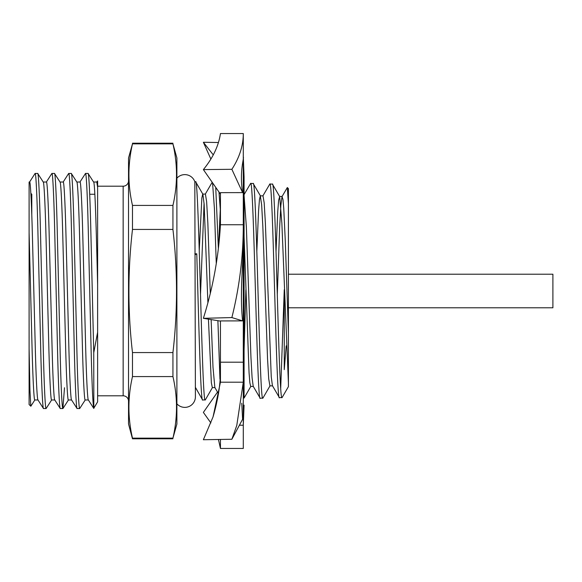 <?xml version="1.0" encoding="UTF-8"?>
<svg xmlns="http://www.w3.org/2000/svg" width="582" height="582" viewBox="0 0 582 582"><rect width="100%" height="100%" fill="white"/><g stroke="black" fill="none" stroke-linecap="round" stroke-linejoin="round"><path stroke-width="0.87" d="M288.41 307.798L552.9 307.798L552.9 274.202L288.41 274.202M242.592 320.886C239.253 289.661 244.345 256.255 243.291 228.049L243.291 362.193L220.447 362.193L220.447 320.929L242.592 320.886L231.869 317.568C239.486 287.086 243.291 256.138 243.291 224.739L220.447 224.739C218.65 256.626 212.954 287.821 203.373 318.318L231.869 317.568M245.88 289.763L244.076 349.964L244.076 176.877L244.076 397.761M220.447 224.739L220.447 192.649L242.592 192.62C239.253 170.766 244.345 157.926 243.291 156.856L243.291 228.049M176.892 403.792A10.578 10.578 0 0 0 195.407 396.793L194.825 181.73A10.578 10.578 0 0 0 176.892 178.208M34.884 399.907L30.839 406.214L29.1 404.534L29.1 232.655L32.003 345.49C32.803 377.791 33.996 401.049 34.796 399.979L37.983 399.979M29.1 232.655L29.1 182.02L29.624 182.02C30.431 180.951 31.624 204.209 32.425 236.51L35.226 345.49C36.026 377.791 37.219 401.049 38.026 399.979M43.199 182.02C43.999 180.951 45.192 204.209 46 236.51L48.793 345.49C49.601 377.791 50.794 401.049 51.594 399.979L54.773 399.979M43.243 182.02L46.422 182.02C47.222 180.951 48.415 204.209 49.223 236.51L52.024 345.49C52.824 377.791 54.017 401.049 54.817 399.979M59.99 182.02C60.797 180.951 61.99 204.209 62.791 236.51L65.591 345.49C66.392 377.791 67.585 401.049 68.392 399.979L71.571 399.979M60.033 182.02L63.22 182.02C64.02 180.951 65.213 204.209 66.013 236.51L68.814 345.49C69.614 377.791 70.815 401.049 71.615 399.979M76.788 182.02C77.588 180.951 78.781 204.209 79.589 236.51L82.382 345.49C83.19 377.791 84.383 401.049 85.183 399.979L88.369 399.979M76.831 182.02L80.01 182.02C80.811 180.951 82.011 204.209 82.811 236.51L85.612 345.49C86.412 377.791 87.606 401.049 88.406 399.979M93.578 182.02L96.808 182.02L97.623 187.346L97.623 332.257L93.746 352.75L90.872 232.218C90.072 197.363 88.879 172.279 88.071 173.436L93.578 182.02C94.917 180.944 96.306 228.872 97.623 284.867M172.934 438.792L132.485 438.792L132.485 438.144C127.727 417.621 127.727 397.099 132.485 376.576C127.727 397.099 127.727 417.621 132.485 438.144L172.934 438.144C177.692 417.621 177.692 397.099 172.934 376.576C177.692 397.099 177.692 417.621 172.934 438.144L176.892 424.016L176.892 157.984L172.934 143.856C177.692 164.379 177.692 184.901 172.934 205.424L172.934 229.432C177.699 270.659 177.699 311.712 172.934 352.568L172.934 376.576L132.485 376.576L132.485 352.568L172.934 352.568M132.485 438.792L128.527 424.016L128.527 157.984L132.485 143.856C127.727 164.379 127.727 184.901 132.485 205.424L172.934 205.424M132.485 205.424L132.485 229.432C127.727 270.659 127.727 311.712 132.485 352.568M97.623 395.804L123.151 395.804A5.376 5.376 0 0 1 128.527 401.173M123.151 395.804L123.151 186.196A5.376 5.376 0 0 0 128.527 180.827M123.151 186.196L97.623 186.196M97.623 332.257L97.623 401.849L93.746 408.28C92.844 404.039 91.971 384.542 91.119 349.782L88.319 232.218C87.518 197.363 86.318 172.279 85.518 173.436L79.923 182.093M31.784 194.264L31.784 214.991L31.784 194.264L30.846 193.319M94.859 194.264L89.701 194.264M37.939 399.907L43.454 408.499L46.087 408.564C45.287 409.721 44.094 384.637 43.286 349.782L40.485 232.218C39.685 197.363 38.492 172.279 37.692 173.436L43.286 182.093M37.692 173.436L35.051 173.501L29.544 182.093M43.534 408.564C42.726 409.721 41.533 384.637 40.733 349.782L37.932 232.218C37.132 197.363 35.938 172.279 35.131 173.436M88.071 173.436L85.518 173.436M93.826 408.426L93.746 352.75M71.528 399.907L77.042 408.499L79.676 408.564C78.876 409.721 77.682 384.637 76.875 349.782L74.081 232.218C73.274 197.363 72.081 172.279 71.28 173.436L76.875 182.093M71.28 173.436L68.647 173.501L63.132 182.093M77.122 408.564C76.322 409.721 75.122 384.637 74.321 349.782L71.521 232.218C70.72 197.363 69.527 172.279 68.727 173.436M54.73 399.907L60.244 408.499L62.885 408.564C62.078 409.721 60.884 384.637 60.084 349.782L57.283 232.218C56.483 197.363 55.29 172.279 54.482 173.436L60.077 182.093M54.482 173.436L51.849 173.501L46.334 182.093M60.324 408.564C59.524 409.721 58.331 384.637 57.531 349.782L54.73 232.218C53.93 197.363 52.729 172.279 51.929 173.436M79.676 408.564L85.27 399.907M62.885 408.564L64.507 387.736M46.087 408.564L51.682 399.907M212.495 387.474L205.351 399.819L202.638 400.03C200.688 402.984 198.746 321.286 196.774 253.796L194.825 253.825M205.242 194.228L212.197 182.275M218.366 248.536L215.74 187.368M212.546 182.784L214.409 208.334L216.271 263.602M217.894 320.682L219.952 379.173M205.199 399.958C202.012 406.716 198.811 175.051 195.61 181.751L194.825 181.73M207.905 302.8L204.144 204.297L202.892 194.228L195.61 181.751M195.407 387.365L202.638 400.03M288.41 333.246L285.304 241.377L283.754 208.472L282.976 199.495L282.03 196.571L287.326 187.535L288.41 203.627L288.41 386.644L282.146 397.477L279.433 397.688C276.21 404.323 273.016 177.495 269.837 184.021L262.824 195.996M280.706 388.412L284.256 289.741L284.256 369.65L286.199 345.846M270.084 385.713L262.94 398.059L260.227 398.277C257.018 404.977 253.839 176.797 250.624 183.432L253.185 183.512C256.4 176.95 259.594 404.854 262.788 398.197M282.001 397.608C278.771 404.308 275.592 177.539 272.391 184.101L269.837 184.021M288.41 382.883L281.863 223.212L279.68 196.563L272.391 184.101M272.602 385.859L269.91 385.859L268.731 378.94L267.553 359.029L262.838 226.558L261.66 204.937L260.307 195.843L262.999 195.843L264.177 202.783L265.356 222.724L271.248 376.78L272.427 385.713L279.433 397.688M260.481 195.996L253.185 183.512M244.076 195.617L246.361 226.893L250.937 357.093L252.086 377.696L253.228 386.317L260.227 398.277M244.076 194.621L250.624 183.432M282.03 196.571L280.844 205.526L279.658 227.264L277.287 294.579M218.476 393.752L214.845 387.474L212.99 367.162L211.135 319.583M210.291 293.437L207.854 223.313L206.632 201.641L205.41 194.082L202.725 194.082L201.852 197.996L199.248 250.522M204.071 203.307L200.514 294.325M196.774 253.796L195.363 254.661M279.68 196.563L278.64 200.201L277.767 211.295L276.028 251.424M260.307 195.843L259.441 199.67L258.568 210.91L256.829 251.271M253.396 386.463L250.711 386.463L249.882 382.92L249.052 372.633L244.076 236.721M220.447 205.628L218.585 246.688M215.013 387.619L212.328 387.619L211.353 382.789L208.429 319.147M288.41 386.644L288.41 385.902M244.076 397.404L244.076 375.23M288.41 203.627L288.41 188.619L287.326 187.535M30.795 406.229L29.951 390.442L29.1 348.654M97.623 180.944L96.721 182.093M97.623 181.424L97.623 187.346M132.485 143.856L172.934 143.856M132.485 229.432L172.934 229.432M241.763 403.246L242.592 419.266L231.869 439.264L236.779 425.435L243.291 382.192L243.291 448.453L220.447 448.453L220.447 439.454M243.291 156.856L243.291 133.547L220.447 133.547C218.65 145.827 212.954 157.846 203.373 169.595L231.869 169.304C239.486 157.562 243.291 145.638 243.291 133.547M242.592 192.62L231.869 169.304M220.447 194.141L203.373 169.595M213.267 154.877L203.373 142.27L218.432 142.517M210.873 159.068L203.373 142.27M217.515 392.086L203.373 412.405L210.873 422.932M220.447 448.453L218.432 439.483M243.291 362.193L243.291 382.192L220.447 382.192L220.447 362.193M220.447 382.192L213.048 416.894L203.373 439.73L231.869 439.264M220.447 321.104L203.373 318.318M243.291 156.776L244.076 176.877M250.878 386.317L244.076 398.081M172.934 143.208L132.485 143.208M282.197 196.418L279.513 196.418M93.789 408.426L88.326 399.907M68.48 399.907L62.965 408.499M239.398 425.224L243.291 425.224L244.076 405.123M218.978 192.024L220.243 208.829M213.048 416.894C218.403 398.364 220.847 381.959 220.389 367.671L220.447 360.891"/></g></svg>
